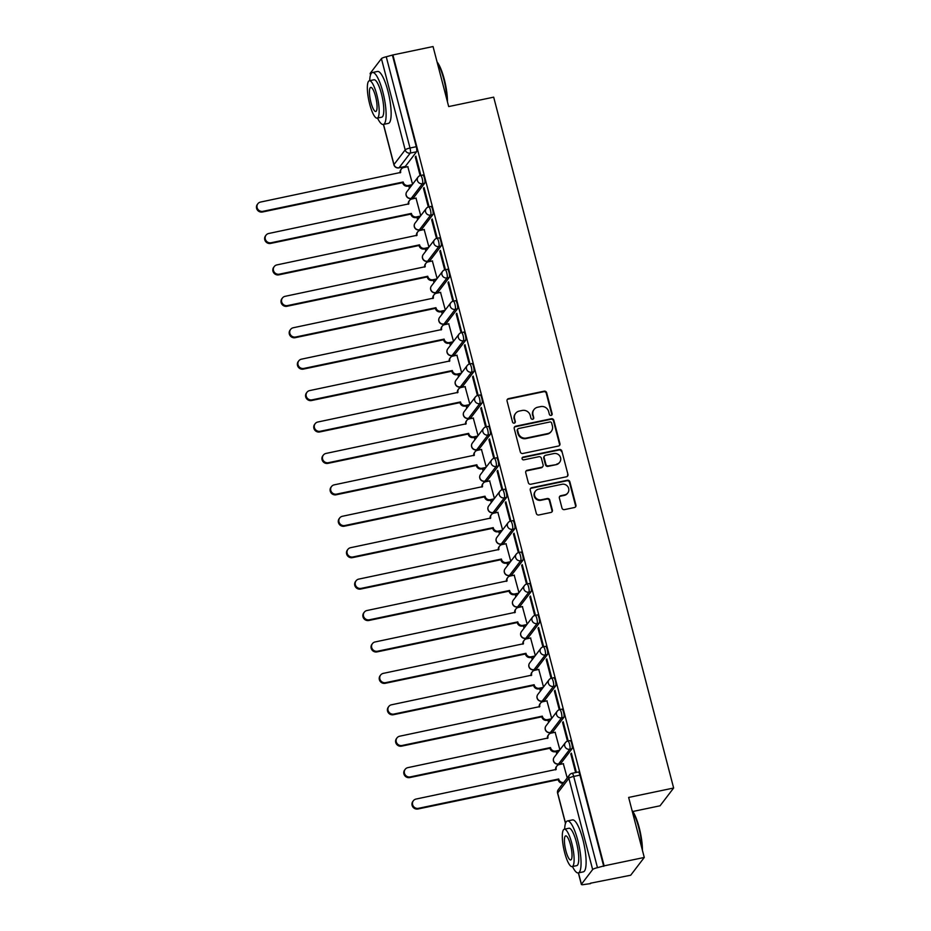 <?xml version="1.0" encoding="UTF-8"?>
<svg xmlns="http://www.w3.org/2000/svg" width="931" height="931" viewBox="0 0 931 931"><rect width="100%" height="100%" fill="white"/><g stroke="black" fill="none" stroke-linecap="round" stroke-linejoin="round"><path stroke-width="1.4" d="M551.117 415.412A1.455 1.385 37.4 0 0 552.141 413.748L546.66 392.742A2.083 1.978 37.4 0 0 544.17 391.171L508.524 398.631A2.083 1.978 37.4 0 0 507.058 401.017L512.527 422.022A1.455 1.385 37.4 0 0 515.076 422.627A1.455 1.385 37.4 0 0 515.297 421.452L514.587 418.729A6.668 6.342 37.4 0 1 519.277 411.083L522.256 410.455A6.668 6.342 37.4 0 1 530.239 415.459L530.949 418.17A1.455 1.385 37.4 0 0 533.486 418.775A1.455 1.385 37.4 0 0 533.719 417.6L533.009 414.877A6.668 6.342 37.4 0 1 537.699 407.219L540.667 406.603A6.668 6.342 37.4 0 1 548.662 411.607L549.36 414.318A1.455 1.385 37.4 0 0 551.117 415.412M551.676 415.156A1.455 1.385 37.4 0 0 551.746 414.26L546.264 393.254A2.083 1.978 37.4 0 0 543.774 391.695L508.128 399.143A2.083 1.978 37.4 0 0 507.209 399.62M514.843 422.86A1.455 1.385 37.4 0 0 514.901 421.964L514.587 418.729M533.265 419.008A1.455 1.385 37.4 0 0 533.323 418.112L533.009 414.877M561.975 508.047A2.083 1.978 37.4 0 0 564.477 509.618L574.474 507.523A2.083 1.978 37.4 0 0 575.94 505.137L569.865 481.804A2.083 1.978 37.4 0 0 567.375 480.245L531.717 487.693A2.083 1.978 37.4 0 0 530.251 490.09L536.326 513.412A2.083 1.978 37.4 0 0 538.828 514.983L550.908 512.457A2.083 1.978 37.4 0 0 552.374 510.06L549.767 500.075A2.083 1.978 37.4 0 0 547.277 498.516L541.283 499.772A5.574 5.307 37.4 0 1 535.476 491.091A5.574 5.307 37.4 0 1 538.525 489.194L561.998 484.283A5.574 5.307 37.4 0 1 567.805 492.953A5.574 5.307 37.4 0 1 564.756 494.861L560.846 495.676A2.083 1.978 37.4 0 0 559.38 498.073L561.975 508.047M392.894 54.952L433.055 46.55L448.684 106.576L493.686 97.161L673.637 788.022L628.646 797.436L644.275 857.451L604.126 865.853L392.894 54.952L386.249 56.779L410.012 148.017A4.248 1.012 78.2 0 1 410.268 153.08L399.062 167.743A4.248 1.012 78.2 0 1 398.887 167.871L405.136 166.568A4.248 1.012 -101.8 0 0 405.322 166.44L399.062 167.743A4.248 4.038 37.4 0 1 393.976 164.566L405.183 149.891L381.419 58.653A4.248 0.826 -14.6 0 1 386.249 56.779M558.46 446.042A2.083 1.978 37.4 0 0 559.927 443.645L553.852 420.312A2.083 1.978 37.4 0 0 551.35 418.752L515.704 426.212A2.083 1.978 37.4 0 0 514.238 428.597L520.313 451.931A2.083 1.978 37.4 0 0 522.815 453.49L558.46 446.042M561.859 451.058L567.933 474.391A2.083 1.978 37.4 0 1 566.467 476.777L530.821 484.236A2.083 1.978 37.4 0 1 528.319 482.677L525.724 472.692A2.083 1.978 37.4 0 1 527.19 470.295L541.644 467.269A2.083 1.978 37.4 0 0 543.11 464.883L541.388 458.261A2.083 1.978 37.4 0 0 538.886 456.702L523.839 459.844A1.455 1.385 37.4 0 1 522.314 457.575A1.455 1.385 37.4 0 1 523.117 457.074L559.356 449.498A2.083 1.978 37.4 0 1 561.859 451.058L567.933 474.391M644.275 857.451L630.694 875.233L590.429 883.216M403.833 166.835L403.996 167.487M408.814 185.956L409.431 188.353M412.014 198.256L412.189 198.908M416.995 217.377L417.623 219.774M420.195 229.678L420.37 230.329M425.176 248.798L425.804 251.195M428.388 261.099L428.551 261.751M433.357 280.219L433.986 282.617M436.569 292.52L436.732 293.172M441.55 311.641L442.167 314.038M444.75 323.941L444.925 324.593M449.731 343.062L450.36 345.459M452.932 355.363L453.106 356.014M457.912 374.483L458.541 376.88M461.124 386.784L461.287 387.436M466.105 405.904L466.722 408.302M469.305 418.205L469.48 418.857M474.286 437.326L474.915 439.723M477.487 449.626L477.661 450.278M482.467 468.747L483.096 471.144M485.679 481.048L485.842 481.699M490.649 500.168L491.277 502.565M493.861 512.469L494.035 513.121M498.841 531.589L499.458 533.987M502.042 543.89L502.216 544.542M507.023 563.011L507.651 565.408M510.223 575.311L510.397 575.963M515.204 594.432L515.832 596.829M518.416 606.733L518.579 607.384M523.397 625.853L524.013 628.25M526.597 638.154L526.771 638.806M531.578 657.274L532.206 659.672M534.778 669.575L534.953 670.227M539.759 688.696L540.387 691.093M542.971 700.996L543.134 701.648M547.952 720.117L548.568 722.514M551.152 732.418L551.327 733.069M556.133 751.538L556.761 753.935M559.333 763.839L559.508 764.491M632.812 811.495L660.056 805.792L673.637 788.022M604.126 865.853L597.469 867.68A4.248 0.826 165.4 0 0 592.64 869.554L581.433 884.229A4.248 0.826 165.4 0 0 581.363 884.45A4.248 0.826 165.4 0 0 584.68 884.415L590.533 883.624M392.498 55.464L416.273 146.702A4.248 1.012 78.2 0 1 416.529 151.776L405.322 166.44M370.515 74.992L370.142 73.549A4.248 0.826 -14.6 0 1 370.212 73.316L381.419 58.653M415.273 156.932L419.986 175.063L420.579 174.283L415.866 156.152L415.273 156.932L416.029 156.769M423.454 188.353L428.179 206.484L428.772 205.704L424.047 187.573L423.454 188.353L424.21 188.19M420.742 215.678L415.994 198.117M431.635 219.774L436.36 237.905L436.953 237.126L432.228 218.994L431.635 219.774L432.391 219.611M428.935 247.099L424.175 229.538M439.816 251.195L444.541 269.315L445.134 268.547L440.421 250.416L439.816 251.195L440.572 251.033M437.116 278.52L432.356 260.959M448.009 282.617L452.734 300.736L453.327 299.968L448.602 281.837L448.009 282.617L448.765 282.454M445.297 309.942L440.538 292.381M456.19 314.038L460.915 332.158L461.508 331.389L456.784 313.258L456.19 314.038L456.946 313.875M453.49 341.363L448.73 323.802M464.371 345.459L469.096 363.579L469.69 362.811L464.965 344.679L464.371 345.459L465.128 345.296M461.671 372.784L456.912 355.223M472.564 376.88L477.277 395L477.871 394.232L473.157 376.101L472.564 376.88L473.32 376.718M469.852 404.205L465.093 386.644M480.745 408.302L485.47 426.421L486.063 425.653L481.339 407.522L480.745 408.302L481.502 408.139M478.034 435.627L473.285 418.066M488.926 439.723L493.651 457.843L494.245 457.074L489.52 438.943L488.926 439.723L489.683 439.56M486.226 467.048L481.467 449.487M497.119 471.144L501.832 489.264L502.426 488.496L497.713 470.364L497.119 471.144L497.864 470.981M494.408 498.469L489.648 480.908M505.3 502.565L510.025 520.685L510.619 519.917L505.894 501.786L505.3 502.565L506.057 502.403M502.589 529.89L497.841 512.329M513.481 533.987L518.206 552.106L518.8 551.327L514.075 533.207L513.481 533.987L514.238 533.824M510.782 561.312L506.022 543.751M521.663 565.408L526.387 583.528L526.981 582.748L522.256 564.628L521.663 565.408L522.419 565.245M518.963 592.733L514.203 575.172M529.855 596.829L534.569 614.949L535.162 614.169L530.449 596.049L529.855 596.829L530.612 596.666M527.144 624.154L522.384 606.593M538.037 628.25L542.761 646.37L543.355 645.59L538.63 627.471L538.037 628.25L538.793 628.088M535.325 655.575L530.577 638.014M546.218 659.672L550.943 677.791L551.536 677.012L546.811 658.892L546.218 659.672L546.974 659.509M543.518 686.997L538.758 669.436M554.41 691.081L559.124 709.213L559.717 708.433L555.004 690.313L554.41 691.081L555.155 690.93M551.699 718.418L546.939 700.857M562.592 722.503L567.316 740.634L567.91 739.854L563.185 721.734L562.592 722.503L563.348 722.351M559.88 749.839L555.132 732.278M570.773 753.924L575.498 772.055L576.091 771.275L571.366 753.156L570.773 753.924L571.529 753.773M567.212 777.944L563.313 763.699M567.712 741.181A4.248 1.012 78.2 0 1 567.898 741.053L570.109 740.587A4.248 1.012 -101.8 0 1 571.878 744.113A4.248 1.012 -101.8 0 1 572.03 748.768L560.823 763.443L558.6 763.897A4.248 1.012 78.2 0 1 558.425 764.025L560.648 763.56A4.248 1.012 -101.8 0 0 560.823 763.443M559.531 709.759A4.248 1.012 78.2 0 1 559.706 709.631L561.928 709.166A4.248 1.012 -101.8 0 1 563.697 712.692A4.248 1.012 -101.8 0 1 563.849 717.347L552.642 732.022L550.419 732.476A4.248 1.012 78.2 0 1 550.244 732.604L552.455 732.138A4.248 1.012 -101.8 0 0 552.642 732.022M551.35 678.338A4.248 1.012 78.2 0 1 551.524 678.21L553.747 677.745A4.248 1.012 -101.8 0 1 555.504 681.271A4.248 1.012 -101.8 0 1 555.667 685.926L544.46 700.601L542.238 701.055A4.248 1.012 78.2 0 1 542.051 701.183L544.274 700.717A4.248 1.012 -101.8 0 0 544.46 700.601M543.157 646.917A4.248 1.012 78.2 0 1 543.343 646.789L545.566 646.323A4.248 1.012 -101.8 0 1 547.323 649.85A4.248 1.012 -101.8 0 1 547.475 654.505L536.268 669.18L534.057 669.633A4.248 1.012 78.2 0 1 533.87 669.761L536.093 669.296A4.248 1.012 -101.8 0 0 536.268 669.18M534.976 615.496A4.248 1.012 78.2 0 1 535.162 615.368L537.373 614.902A4.248 1.012 -101.8 0 1 539.142 618.428A4.248 1.012 -101.8 0 1 539.293 623.083L528.086 637.758L525.864 638.212A4.248 1.012 78.2 0 1 525.689 638.34L527.912 637.875A4.248 1.012 -101.8 0 0 528.086 637.758M526.795 584.074A4.248 1.012 78.2 0 1 526.969 583.946L529.192 583.481A4.248 1.012 -101.8 0 1 530.949 587.019A4.248 1.012 -101.8 0 1 531.112 591.662L519.905 606.337L517.683 606.803A4.248 1.012 78.2 0 1 517.508 606.919L519.719 606.453A4.248 1.012 -101.8 0 0 519.905 606.337M518.602 552.653A4.248 1.012 78.2 0 1 518.788 552.525L521.011 552.06A4.248 1.012 -101.8 0 1 522.768 555.598A4.248 1.012 -101.8 0 1 522.931 560.241L511.713 574.916L509.501 575.381A4.248 1.012 78.2 0 1 509.315 575.498L511.538 575.032A4.248 1.012 -101.8 0 0 511.713 574.916M510.421 521.232A4.248 1.012 78.2 0 1 510.607 521.104L512.818 520.638A4.248 1.012 -101.8 0 1 514.587 524.176A4.248 1.012 -101.8 0 1 514.738 528.82L503.531 543.495L501.309 543.96A4.248 1.012 78.2 0 1 501.134 544.076L503.357 543.623A4.248 1.012 -101.8 0 0 503.531 543.495M502.24 489.811A4.248 1.012 78.2 0 1 502.414 489.683L504.637 489.217A4.248 1.012 -101.8 0 1 506.406 492.755A4.248 1.012 -101.8 0 1 506.557 497.398L495.35 512.073L493.127 512.539A4.248 1.012 78.2 0 1 492.953 512.655L495.164 512.201A4.248 1.012 -101.8 0 0 495.35 512.073M494.058 458.389A4.248 1.012 78.2 0 1 494.233 458.261L496.456 457.796A4.248 1.012 -101.8 0 1 498.213 461.334A4.248 1.012 -101.8 0 1 498.376 465.977L487.169 480.652L484.946 481.118A4.248 1.012 78.2 0 1 484.76 481.234L486.983 480.78A4.248 1.012 -101.8 0 0 487.169 480.652M485.866 426.968A4.248 1.012 78.2 0 1 486.052 426.84L488.275 426.375A4.248 1.012 -101.8 0 1 490.032 429.913A4.248 1.012 -101.8 0 1 490.183 434.556L478.976 449.231L476.765 449.696A4.248 1.012 78.2 0 1 476.579 449.813L478.802 449.359A4.248 1.012 -101.8 0 0 478.976 449.231M477.684 395.547A4.248 1.012 78.2 0 1 477.871 395.419L480.082 394.953A4.248 1.012 -101.8 0 1 481.851 398.491A4.248 1.012 -101.8 0 1 482.002 403.135L470.795 417.81L468.572 418.275A4.248 1.012 78.2 0 1 468.398 418.391L470.609 417.938A4.248 1.012 -101.8 0 0 470.795 417.81M469.503 364.126A4.248 1.012 78.2 0 1 469.678 363.998L471.901 363.532A4.248 1.012 -101.8 0 1 473.658 367.07A4.248 1.012 -101.8 0 1 473.821 371.725L462.614 386.388L460.391 386.854A4.248 1.012 78.2 0 1 460.205 386.982L462.428 386.516A4.248 1.012 -101.8 0 0 462.614 386.388M461.31 332.704A4.248 1.012 78.2 0 1 461.497 332.576L463.719 332.111A4.248 1.012 -101.8 0 1 465.477 335.649A4.248 1.012 -101.8 0 1 465.64 340.304L454.421 354.967L452.21 355.433A4.248 1.012 78.2 0 1 452.024 355.561L454.247 355.095A4.248 1.012 -101.8 0 0 454.421 354.967M453.129 301.283A4.248 1.012 78.2 0 1 453.316 301.155L455.527 300.69A4.248 1.012 -101.8 0 1 457.296 304.228A4.248 1.012 -101.8 0 1 457.447 308.883L446.24 323.546L444.017 324.011A4.248 1.012 78.2 0 1 443.843 324.139L446.065 323.674A4.248 1.012 -101.8 0 0 446.24 323.546M444.948 269.862A4.248 1.012 78.2 0 1 445.123 269.734L447.346 269.268A4.248 1.012 -101.8 0 1 449.114 272.806A4.248 1.012 -101.8 0 1 449.266 277.461L438.059 292.125L435.836 292.59A4.248 1.012 78.2 0 1 435.661 292.718L437.873 292.253A4.248 1.012 -101.8 0 0 438.059 292.125M436.767 238.441A4.248 1.012 78.2 0 1 436.942 238.313L439.164 237.847A4.248 1.012 -101.8 0 1 440.922 241.385A4.248 1.012 -101.8 0 1 441.085 246.04L429.878 260.703L427.655 261.169A4.248 1.012 78.2 0 1 427.469 261.297L429.691 260.831A4.248 1.012 -101.8 0 0 429.878 260.703M428.574 207.019A4.248 1.012 78.2 0 1 428.76 206.891L430.983 206.426A4.248 1.012 -101.8 0 1 432.74 209.964A4.248 1.012 -101.8 0 1 432.892 214.619L421.685 229.282L419.474 229.748A4.248 1.012 78.2 0 1 419.287 229.876L421.51 229.41A4.248 1.012 -101.8 0 0 421.685 229.282M420.393 175.598A4.248 1.012 78.2 0 1 420.579 175.47L422.79 175.016A4.248 1.012 -101.8 0 1 424.559 178.543A4.248 1.012 -101.8 0 1 424.711 183.198L413.504 197.861L411.281 198.326A4.248 1.012 78.2 0 1 411.106 198.454L413.317 197.989A4.248 1.012 -101.8 0 0 413.504 197.861M412.561 184.257L407.801 166.696M603.73 866.365L579.955 775.127A4.248 1.012 -101.8 0 0 578.302 772.008L572.041 773.312A4.248 1.012 78.2 0 1 573.705 776.431L597.469 867.68M534.057 409.5L533.661 410.024A6.668 6.342 37.4 0 0 532.613 415.401M515.634 413.352L515.239 413.876A6.668 6.342 37.4 0 0 514.191 419.253M559.38 445.565A2.083 1.978 37.4 0 0 559.531 444.168L553.456 420.835A2.083 1.978 37.4 0 0 550.954 419.276L515.309 426.724A2.083 1.978 37.4 0 0 514.389 427.201M551.641 423.07A1.455 1.385 37.4 0 0 549.895 421.976L518.602 428.528A1.455 1.385 37.4 0 0 517.578 430.192L518.323 433.066A6.668 6.342 37.4 0 0 526.306 438.059L547.696 433.59A6.668 6.342 37.4 0 0 552.386 425.944L551.641 423.07M517.811 429.016L517.403 429.54A1.455 1.385 37.4 0 0 517.182 430.716L517.578 430.192M551.35 431.309L550.954 431.833A6.668 6.342 37.4 0 1 547.3 434.114L525.91 438.582A6.668 6.342 37.4 0 1 517.927 433.578L517.182 430.716M567.386 476.311A2.083 1.978 37.4 0 0 567.538 474.903M542.785 466.559L542.389 467.083A2.083 1.978 37.4 0 1 541.248 467.793L526.795 470.818A2.083 1.978 37.4 0 0 525.875 471.284M561.463 451.582A2.083 1.978 37.4 0 0 558.961 450.01L522.722 457.598A1.455 1.385 37.4 0 0 522.151 457.854M556.645 464.138A5.574 5.307 37.4 0 0 559.799 456.027A5.574 5.307 37.4 0 0 553.898 453.56L545.624 455.294A2.083 1.978 37.4 0 0 544.158 457.68L545.88 464.301A2.083 1.978 37.4 0 0 548.382 465.861L556.249 464.65A5.574 5.307 37.4 0 0 559.298 462.754L559.694 462.23M544.484 456.004L544.088 456.516A2.083 1.978 37.4 0 0 543.762 458.203L544.158 457.68M556.249 464.65L547.987 466.384A2.083 1.978 37.4 0 1 545.485 464.825L543.762 458.203M567.805 492.953L567.41 493.477A5.574 5.307 37.4 0 1 564.361 495.373L560.45 496.2A2.083 1.978 37.4 0 0 559.531 496.665M535.476 491.091L535.081 491.615A5.574 5.307 37.4 0 0 540.888 500.284L541.283 499.772M551.827 511.98A2.083 1.978 37.4 0 0 551.978 510.584L549.371 500.599A2.083 1.978 37.4 0 0 546.881 499.028L540.888 500.284M575.393 507.058A2.083 1.978 37.4 0 0 575.544 505.649L569.469 482.316A2.083 1.978 37.4 0 0 566.979 480.757L531.322 488.216A2.083 1.978 37.4 0 0 530.402 488.682M411.735 185.339L407.848 186.153A4.248 4.038 -142.6 0 1 402.762 182.976L403.274 182.301A4.248 4.038 37.4 0 0 408.36 185.478L412.247 184.664M407.976 166.661L403.693 167.557A4.248 4.038 37.4 0 0 400.702 172.433L260.552 202.062A4.876 4.643 37.4 0 0 257.794 209.172A4.876 4.643 37.4 0 0 262.961 211.325L403.193 181.999M402.681 182.674L262.449 212A4.876 4.643 -142.6 0 1 257.363 204.401L257.875 203.726M400.132 172.863A4.248 4.038 -142.6 0 1 400.854 169.686L401.366 169.011M419.916 216.76L416.029 217.575A4.248 4.038 -142.6 0 1 410.943 214.398L411.455 213.723A4.248 4.038 37.4 0 0 416.541 216.9L420.428 216.085M416.157 198.082L411.874 198.978A4.248 4.038 37.4 0 0 408.884 203.854L268.733 233.483A4.876 4.643 37.4 0 0 265.975 240.594A4.876 4.643 37.4 0 0 271.142 242.747L411.386 213.42M410.862 214.095L270.63 243.422A4.876 4.643 -142.6 0 1 265.544 235.822L266.057 235.147M408.325 204.285A4.248 4.038 -142.6 0 1 409.035 201.108L409.547 200.433M428.109 248.181L424.21 248.996A4.248 4.038 -142.6 0 1 419.125 245.819L419.648 245.144A4.248 4.038 37.4 0 0 424.734 248.321L428.621 247.506M424.35 229.503L420.056 230.399A4.248 4.038 37.4 0 0 417.076 235.275L276.914 264.904A4.876 4.643 37.4 0 0 274.156 272.015A4.876 4.643 37.4 0 0 279.335 274.168L419.567 244.841M419.055 245.516L278.811 274.843A4.876 4.643 -142.6 0 1 273.726 267.244L274.249 266.569M416.506 235.706A4.248 4.038 -142.6 0 1 417.216 232.529L417.74 231.854M437.07 61.97A25.893 6.145 78.2 0 1 444.273 79.275A25.893 6.145 78.2 0 1 447.45 101.84M447.02 100.176A26.522 6.296 -101.8 0 0 443.784 79.251A26.522 6.296 -101.8 0 0 437.244 62.645M377.52 118.062A26.522 6.296 -101.8 0 0 383.328 124.44A26.522 6.296 -101.8 0 0 382.85 91.994A26.522 6.296 -101.8 0 0 372.47 72.513A26.522 6.296 -101.8 0 0 369.7 80.671M383.328 124.44L388.367 123.381A26.522 6.296 -101.8 0 0 387.89 90.935A26.522 6.296 -101.8 0 0 377.509 71.454L372.47 72.513M369.339 80.753L373.983 79.775A19.097 4.539 78.2 0 1 381.454 93.81A19.097 4.539 78.2 0 1 381.803 117.166L377.16 118.144A19.097 4.539 -101.8 0 0 376.822 94.776A19.097 4.539 -101.8 0 0 369.339 80.753A19.097 4.539 -101.8 0 0 369.688 104.109A19.097 4.539 -101.8 0 0 377.16 118.144M375.554 96.44A12.312 2.921 -101.8 0 0 370.736 87.398A12.312 2.921 -101.8 0 0 370.957 102.445A12.312 2.921 -101.8 0 0 375.775 111.487A12.312 2.921 -101.8 0 0 375.554 96.44M632.033 810.436A25.893 6.145 78.2 0 1 639.225 827.74A25.893 6.145 78.2 0 1 642.413 850.306M641.983 848.63A26.522 6.296 -101.8 0 0 638.747 827.717A26.522 6.296 -101.8 0 0 632.207 811.11M572.484 866.528A26.522 6.296 -101.8 0 0 578.291 872.906A26.522 6.296 -101.8 0 0 577.802 840.46A26.522 6.296 -101.8 0 0 567.421 820.967A26.522 6.296 -101.8 0 0 564.663 829.137M578.291 872.906L583.33 871.847A26.522 6.296 -101.8 0 0 582.853 839.401A26.522 6.296 -101.8 0 0 572.472 819.92L567.421 820.967M564.302 829.218L568.946 828.241A19.097 4.539 78.2 0 1 576.417 842.276A19.097 4.539 78.2 0 1 576.766 865.632L572.123 866.598A19.097 4.539 -101.8 0 0 571.774 843.242A19.097 4.539 -101.8 0 0 564.302 829.218A19.097 4.539 -101.8 0 0 564.652 852.575A19.097 4.539 -101.8 0 0 572.123 866.598M570.517 844.906A12.312 2.921 -101.8 0 0 565.699 835.863A12.312 2.921 -101.8 0 0 565.92 850.911A12.312 2.921 -101.8 0 0 570.738 859.953A12.312 2.921 -101.8 0 0 570.517 844.906M436.29 279.603L432.403 280.417A4.248 4.038 -142.6 0 1 427.317 277.24L427.829 276.565A4.248 4.038 37.4 0 0 432.915 279.742L436.802 278.928M432.531 260.924L428.248 261.82A4.248 4.038 37.4 0 0 425.258 266.697L285.107 296.326A4.876 4.643 37.4 0 0 282.349 303.425A4.876 4.643 37.4 0 0 287.516 305.589L427.748 276.263M427.236 276.938L287.004 306.264A4.876 4.643 -142.6 0 1 281.918 298.665L282.43 297.99M424.687 267.127A4.248 4.038 -142.6 0 1 425.409 263.95L425.921 263.275M444.471 311.024L440.584 311.838A4.248 4.038 -142.6 0 1 435.499 308.661L436.011 307.986A4.248 4.038 37.4 0 0 441.096 311.163L444.983 310.349M440.712 292.346L436.43 293.242A4.248 4.038 37.4 0 0 433.439 298.118L293.288 327.747A4.876 4.643 37.4 0 0 290.53 334.846A4.876 4.643 37.4 0 0 295.697 337.01L435.929 307.684M435.417 308.359L295.185 337.685A4.876 4.643 -142.6 0 1 290.1 330.086L290.612 329.411M432.868 298.548A4.248 4.038 -142.6 0 1 433.59 295.36L434.102 294.696M452.652 342.445L448.765 343.26A4.248 4.038 -142.6 0 1 443.68 340.083L444.203 339.408A4.248 4.038 37.4 0 0 449.277 342.585L453.176 341.77M448.905 323.767L444.611 324.663A4.248 4.038 37.4 0 0 441.631 329.539L301.469 359.168A4.876 4.643 37.4 0 0 298.711 366.267A4.876 4.643 37.4 0 0 303.878 368.432L444.122 339.105M443.61 339.78L303.366 369.107A4.876 4.643 -142.6 0 1 298.281 361.507L298.804 360.832M441.061 329.97A4.248 4.038 -142.6 0 1 441.771 326.781L442.295 326.118M460.845 373.866L456.958 374.681A4.248 4.038 -142.6 0 1 451.872 371.492L452.385 370.829A4.248 4.038 37.4 0 0 457.47 374.006L461.357 373.191M457.086 355.188L452.803 356.084A4.248 4.038 37.4 0 0 449.813 360.96L309.651 390.589A4.876 4.643 37.4 0 0 306.904 397.688A4.876 4.643 37.4 0 0 312.071 399.853L452.303 370.526M451.791 371.201L311.559 400.528A4.876 4.643 -142.6 0 1 306.474 392.929L306.986 392.254M449.242 361.391A4.248 4.038 -142.6 0 1 449.964 358.202L450.476 357.539M469.026 405.288L465.139 406.102A4.248 4.038 -142.6 0 1 460.054 402.914L460.566 402.25A4.248 4.038 37.4 0 0 465.651 405.427L469.538 404.613M465.267 386.609L460.985 387.505A4.248 4.038 37.4 0 0 457.994 392.382L317.843 422.011A4.876 4.643 37.4 0 0 315.085 429.11A4.876 4.643 37.4 0 0 320.252 431.274L460.484 401.948M459.972 402.623L319.74 431.949A4.876 4.643 -142.6 0 1 314.655 424.35L315.167 423.675M457.424 392.812A4.248 4.038 -142.6 0 1 458.145 389.624L458.657 388.96M477.207 436.709L473.32 437.523A4.248 4.038 -142.6 0 1 468.235 434.335L468.747 433.671A4.248 4.038 37.4 0 0 473.832 436.848L477.731 436.034M473.46 418.031L469.166 418.927A4.248 4.038 37.4 0 0 466.175 423.791L326.025 453.432A4.876 4.643 37.4 0 0 323.266 460.531A4.876 4.643 37.4 0 0 328.434 462.695L468.677 433.369M468.153 434.032L327.921 463.37A4.876 4.643 -142.6 0 1 322.836 455.771L323.348 455.096M465.616 424.233A4.248 4.038 -142.6 0 1 466.326 421.045L466.838 420.381M485.4 468.13L481.502 468.945A4.248 4.038 -142.6 0 1 476.416 465.756L476.94 465.093A4.248 4.038 37.4 0 0 482.025 468.27L485.912 467.455M481.641 449.452L477.347 450.348A4.248 4.038 37.4 0 0 474.368 455.212L334.206 484.853A4.876 4.643 37.4 0 0 331.448 491.952A4.876 4.643 37.4 0 0 336.626 494.117L476.858 464.79M476.346 465.453L336.103 494.792A4.876 4.643 -142.6 0 1 331.017 487.192L331.541 486.517M473.798 455.655A4.248 4.038 -142.6 0 1 474.519 452.466L475.031 451.791M493.581 499.551L489.694 500.366A4.248 4.038 -142.6 0 1 484.609 497.177L485.121 496.514A4.248 4.038 37.4 0 0 490.206 499.691L494.093 498.876M489.822 480.873L485.54 481.769A4.248 4.038 37.4 0 0 482.549 486.634L342.399 516.274A4.876 4.643 37.4 0 0 339.64 523.373A4.876 4.643 37.4 0 0 344.807 525.538L485.039 496.211M484.527 496.875L344.295 526.213A4.876 4.643 -142.6 0 1 339.21 518.614L339.722 517.939M481.979 487.076A4.248 4.038 -142.6 0 1 482.7 483.887L483.212 483.212M501.762 530.973L497.876 531.787A4.248 4.038 -142.6 0 1 492.79 528.599L493.302 527.924A4.248 4.038 37.4 0 0 498.388 531.112L502.275 530.298M498.004 512.294L493.721 513.19A4.248 4.038 37.4 0 0 490.73 518.055L350.58 547.696A4.876 4.643 37.4 0 0 347.822 554.795A4.876 4.643 37.4 0 0 352.989 556.959L493.232 527.633M492.708 528.296L352.477 557.634A4.876 4.643 -142.6 0 1 347.391 550.035L347.903 549.36M490.16 518.497A4.248 4.038 -142.6 0 1 490.881 515.309L491.393 514.634M509.944 562.394L506.057 563.208A4.248 4.038 -142.6 0 1 500.971 560.02L501.495 559.345A4.248 4.038 37.4 0 0 506.569 562.533L510.467 561.719M506.196 543.716L501.902 544.612A4.248 4.038 37.4 0 0 498.923 549.476L358.761 579.117A4.876 4.643 37.4 0 0 356.003 586.216A4.876 4.643 37.4 0 0 361.181 588.38L501.413 559.042M500.901 559.717L360.658 589.055A4.876 4.643 -142.6 0 1 355.572 581.456L356.096 580.781M498.353 549.918A4.248 4.038 -142.6 0 1 499.063 546.73L499.586 546.055M518.136 593.815L514.249 594.63A4.248 4.038 -142.6 0 1 509.164 591.441L509.676 590.766A4.248 4.038 37.4 0 0 514.762 593.955L518.648 593.14M514.378 575.137L510.095 576.033A4.248 4.038 37.4 0 0 507.104 580.897L366.942 610.527A4.876 4.643 37.4 0 0 364.196 617.637A4.876 4.643 37.4 0 0 369.363 619.802L509.594 590.463M509.082 591.138L368.851 620.477A4.876 4.643 -142.6 0 1 363.765 612.877L364.277 612.202M506.534 581.34A4.248 4.038 -142.6 0 1 507.255 578.151L507.767 577.476M526.318 625.236L522.431 626.051A4.248 4.038 -142.6 0 1 517.345 622.862L517.857 622.187A4.248 4.038 37.4 0 0 522.943 625.376L526.83 624.561M522.559 606.558L518.276 607.454A4.248 4.038 37.4 0 0 515.285 612.319L375.135 641.948A4.876 4.643 37.4 0 0 372.377 649.058A4.876 4.643 37.4 0 0 377.544 651.223L517.776 621.885M517.264 622.56L377.032 651.898A4.876 4.643 -142.6 0 1 371.946 644.299L372.458 643.624M514.715 612.761A4.248 4.038 -142.6 0 1 515.437 609.572L515.949 608.897M534.499 656.658L530.612 657.472A4.248 4.038 -142.6 0 1 525.526 654.284L526.038 653.609A4.248 4.038 37.4 0 0 531.124 656.797L535.022 655.983M530.751 637.979L526.457 638.875A4.248 4.038 37.4 0 0 523.478 643.74L383.316 673.369A4.876 4.643 37.4 0 0 380.558 680.48A4.876 4.643 37.4 0 0 385.725 682.644L525.968 653.306M525.445 653.981L385.213 683.307A4.876 4.643 -142.6 0 1 380.127 675.72L380.639 675.045M522.908 644.182A4.248 4.038 -142.6 0 1 523.618 640.993L524.141 640.319M542.692 688.079L538.793 688.893A4.248 4.038 -142.6 0 1 533.707 685.705L534.231 685.03A4.248 4.038 37.4 0 0 539.317 688.218L543.204 687.404M538.933 669.401L534.638 670.297A4.248 4.038 37.4 0 0 531.659 675.161L391.497 704.79A4.876 4.643 37.4 0 0 388.739 711.901A4.876 4.643 37.4 0 0 393.918 714.065L534.15 684.727M533.638 685.402L393.394 714.729A4.876 4.643 -142.6 0 1 388.308 707.141L388.832 706.466M531.089 675.603A4.248 4.038 -142.6 0 1 531.81 672.415L532.323 671.74M550.873 719.5L546.986 720.315A4.248 4.038 -142.6 0 1 541.9 717.126L542.412 716.451A4.248 4.038 37.4 0 0 547.498 719.64L551.385 718.825M547.114 700.822L542.831 701.718A4.248 4.038 37.4 0 0 539.84 706.582L399.69 736.212A4.876 4.643 37.4 0 0 396.932 743.322A4.876 4.643 37.4 0 0 402.099 745.487L542.331 716.148M541.819 716.823L401.587 746.15A4.876 4.643 -142.6 0 1 396.501 738.562L397.013 737.887M539.27 707.025A4.248 4.038 -142.6 0 1 539.992 703.836L540.504 703.161M559.054 750.921L555.167 751.736A4.248 4.038 -142.6 0 1 550.081 748.547L550.593 747.872A4.248 4.038 37.4 0 0 555.679 751.061L559.566 750.246M555.295 732.243L551.012 733.139A4.248 4.038 37.4 0 0 548.022 738.004L407.871 767.633A4.876 4.643 37.4 0 0 405.113 774.743A4.876 4.643 37.4 0 0 410.28 776.908L550.524 747.57M550 748.245L409.768 777.571A4.876 4.643 -142.6 0 1 404.682 769.984L405.194 769.309M547.451 738.446A4.248 4.038 -142.6 0 1 548.173 735.257L548.685 734.582M563.208 783.18A4.248 4.038 -142.6 0 1 558.263 779.969L558.786 779.294A4.248 4.038 37.4 0 0 563.721 782.505M563.488 763.664L559.194 764.56A4.248 4.038 37.4 0 0 556.214 769.425L416.052 799.054A4.876 4.643 37.4 0 0 413.294 806.165A4.876 4.643 37.4 0 0 418.473 808.317L558.705 778.991M558.193 779.666L417.949 808.992A4.876 4.643 -142.6 0 1 412.864 801.405L413.387 800.73M555.644 769.867A4.248 4.038 -142.6 0 1 556.354 766.678L556.878 766.004M592.64 869.554L568.876 778.316L557.669 792.979L565.548 823.237M578.477 872.859L581.433 884.229M416.529 151.776L410.268 153.08A4.248 4.038 37.4 0 1 405.183 149.891A4.248 0.826 -14.6 0 1 410.012 148.017L416.273 146.702M370.212 73.316L370.585 74.771M383.514 124.393L393.976 164.566A4.248 0.826 165.4 0 0 393.906 164.787A4.248 4.248 0 0 0 398.887 167.871M572.03 748.768L569.819 749.234L558.6 763.897A4.248 4.038 -142.6 0 1 553.526 760.72A4.248 4.038 37.4 0 1 554.189 757.299A4.248 4.248 0 0 0 558.425 764.025M563.849 717.347L561.626 717.813L550.419 732.476A4.248 4.038 -142.6 0 1 545.333 729.299A4.248 4.038 37.4 0 1 545.997 725.877A4.248 4.248 0 0 0 550.244 732.604M555.667 685.926L553.445 686.391L542.238 701.055A4.248 4.038 -142.6 0 1 537.152 697.878A4.248 4.038 37.4 0 1 537.815 694.456A4.248 4.248 0 0 0 542.051 701.183M547.475 654.505L545.263 654.97L534.057 669.633A4.248 4.038 -142.6 0 1 528.971 666.456A4.248 4.038 37.4 0 1 529.634 663.035A4.248 4.248 0 0 0 533.87 669.761M539.293 623.083L537.071 623.549L525.864 638.212A4.248 4.038 -142.6 0 1 520.778 635.035A4.248 4.038 37.4 0 1 521.441 631.614A4.248 4.248 0 0 0 525.689 638.34M531.112 591.662L528.889 592.128L517.683 606.803A4.248 4.038 -142.6 0 1 512.597 603.614A4.248 4.038 37.4 0 1 513.26 600.192A4.248 4.248 0 0 0 517.508 606.919M522.931 560.241L520.708 560.706L509.501 575.381A4.248 4.038 -142.6 0 1 504.416 572.193A4.248 4.038 37.4 0 1 505.079 568.771A4.248 4.248 0 0 0 509.315 575.498M514.738 528.82L512.527 529.285L501.309 543.96A4.248 4.038 -142.6 0 1 496.223 540.771A4.248 4.038 37.4 0 1 496.886 537.35A4.248 4.248 0 0 0 501.134 544.076M506.557 497.398L504.334 497.864L493.127 512.539A4.248 4.038 -142.6 0 1 488.042 509.35A4.248 4.038 37.4 0 1 488.705 505.929A4.248 4.248 0 0 0 492.953 512.655M498.376 465.977L496.153 466.443L484.946 481.118A4.248 4.038 -142.6 0 1 479.861 477.929A4.248 4.038 37.4 0 1 480.524 474.507A4.248 4.248 0 0 0 484.76 481.234M490.183 434.556L487.972 435.021L476.765 449.696A4.248 4.038 -142.6 0 1 471.68 446.508A4.248 4.038 37.4 0 1 472.343 443.086A4.248 4.248 0 0 0 476.579 449.813M482.002 403.135L479.779 403.6L468.572 418.275A4.248 4.038 -142.6 0 1 463.487 415.086A4.248 4.038 37.4 0 1 464.15 411.665A4.248 4.248 0 0 0 468.398 418.391M473.821 371.725L471.598 372.179L460.391 386.854A4.248 4.038 -142.6 0 1 455.306 383.665A4.248 4.038 37.4 0 1 455.969 380.244A4.248 4.248 0 0 0 460.205 386.982M465.64 340.304L463.417 340.758L452.21 355.433A4.248 4.038 -142.6 0 1 447.124 352.244A4.248 4.038 37.4 0 1 447.788 348.822A4.248 4.248 0 0 0 452.024 355.561M457.447 308.883L455.224 309.336L444.017 324.011A4.248 4.038 -142.6 0 1 438.932 320.823A4.248 4.038 37.4 0 1 439.595 317.401A4.248 4.248 0 0 0 443.843 324.139M449.266 277.461L447.043 277.915L435.836 292.59A4.248 4.038 -142.6 0 1 430.75 289.401A4.248 4.038 37.4 0 1 431.414 285.98A4.248 4.248 0 0 0 435.661 292.718M441.085 246.04L438.862 246.494L427.655 261.169A4.248 4.038 -142.6 0 1 422.569 257.98A4.248 4.038 37.4 0 1 423.233 254.559A4.248 4.248 0 0 0 427.469 261.297M432.892 214.619L430.681 215.084L419.474 229.748A4.248 4.038 -142.6 0 1 414.388 226.559A4.248 4.038 37.4 0 1 415.051 223.137A4.248 4.248 0 0 0 419.287 229.876M424.711 183.198L422.488 183.663L411.281 198.326A4.248 4.038 -142.6 0 1 406.195 195.138A4.248 4.038 37.4 0 1 406.859 191.716A4.248 4.248 0 0 0 411.106 198.454M420.579 175.47A4.248 1.012 78.2 0 1 422.337 179.008A4.248 1.012 78.2 0 1 422.488 183.663A4.248 4.038 -142.6 0 1 418.066 177.053A4.248 4.248 0 0 1 420.579 175.47M428.76 206.891A4.248 1.012 78.2 0 1 430.518 210.429A4.248 1.012 78.2 0 1 430.681 215.084A4.248 4.038 -142.6 0 1 426.258 208.474A4.248 4.248 0 0 1 428.76 206.891M436.942 238.313A4.248 1.012 78.2 0 1 438.71 241.851A4.248 1.012 78.2 0 1 438.862 246.494A4.248 4.038 -142.6 0 1 434.44 239.895A4.248 4.248 0 0 1 436.942 238.313M445.123 269.734A4.248 1.012 78.2 0 1 446.892 273.272A4.248 1.012 78.2 0 1 447.043 277.915A4.248 4.038 -142.6 0 1 442.621 271.317A4.248 4.248 0 0 1 445.123 269.734M453.316 301.155A4.248 1.012 78.2 0 1 455.073 304.693A4.248 1.012 78.2 0 1 455.224 309.336A4.248 4.038 -142.6 0 1 450.813 302.738A4.248 4.248 0 0 1 453.316 301.155M461.497 332.576A4.248 1.012 78.2 0 1 463.254 336.114A4.248 1.012 78.2 0 1 463.417 340.758A4.248 4.038 -142.6 0 1 458.995 334.159A4.248 4.248 0 0 1 461.497 332.576M469.678 363.998A4.248 1.012 78.2 0 1 471.447 367.536A4.248 1.012 78.2 0 1 471.598 372.179A4.248 4.038 -142.6 0 1 467.176 365.58A4.248 4.248 0 0 1 469.678 363.998M477.871 395.419A4.248 1.012 78.2 0 1 479.628 398.957A4.248 1.012 78.2 0 1 479.779 403.6A4.248 4.038 -142.6 0 1 475.357 397.002A4.248 4.248 0 0 1 477.871 395.419M486.052 426.84A4.248 1.012 78.2 0 1 487.809 430.378A4.248 1.012 78.2 0 1 487.972 435.021A4.248 4.038 -142.6 0 1 483.55 428.423A4.248 4.248 0 0 1 486.052 426.84M494.233 458.261A4.248 1.012 78.2 0 1 496.002 461.799A4.248 1.012 78.2 0 1 496.153 466.443A4.248 4.038 -142.6 0 1 491.731 459.844A4.248 4.248 0 0 1 494.233 458.261M502.414 489.683A4.248 1.012 78.2 0 1 504.183 493.209A4.248 1.012 78.2 0 1 504.334 497.864A4.248 4.038 -142.6 0 1 499.912 491.265A4.248 4.248 0 0 1 502.414 489.683M510.607 521.104A4.248 1.012 78.2 0 1 512.364 524.63A4.248 1.012 78.2 0 1 512.527 529.285A4.248 4.038 -142.6 0 1 508.105 522.687A4.248 4.248 0 0 1 510.607 521.104M518.788 552.525A4.248 1.012 78.2 0 1 520.545 556.051A4.248 1.012 78.2 0 1 520.708 560.706A4.248 4.038 -142.6 0 1 516.286 554.108A4.248 4.248 0 0 1 518.788 552.525M526.969 583.946A4.248 1.012 78.2 0 1 528.738 587.473A4.248 1.012 78.2 0 1 528.889 592.128A4.248 4.038 -142.6 0 1 524.467 585.529A4.248 4.248 0 0 1 526.969 583.946M535.162 615.368A4.248 1.012 78.2 0 1 536.919 618.894A4.248 1.012 78.2 0 1 537.071 623.549A4.248 4.038 -142.6 0 1 532.648 616.95A4.248 4.248 0 0 1 535.162 615.368M543.343 646.789A4.248 1.012 78.2 0 1 545.101 650.315A4.248 1.012 78.2 0 1 545.263 654.97A4.248 4.038 -142.6 0 1 540.841 648.372A4.248 4.248 0 0 1 543.343 646.789M551.524 678.21A4.248 1.012 78.2 0 1 553.293 681.736A4.248 1.012 78.2 0 1 553.445 686.391A4.248 4.038 -142.6 0 1 549.022 679.793A4.248 4.248 0 0 1 551.524 678.21M559.706 709.631A4.248 1.012 78.2 0 1 561.474 713.158A4.248 1.012 78.2 0 1 561.626 717.813A4.248 4.038 -142.6 0 1 557.204 711.214A4.248 4.248 0 0 1 559.706 709.631M567.898 741.053A4.248 1.012 78.2 0 1 569.656 744.579A4.248 1.012 78.2 0 1 569.819 749.234A4.248 4.038 -142.6 0 1 565.396 742.635A4.248 4.248 0 0 1 567.898 741.053M579.955 775.127L573.705 776.431A4.248 0.826 -14.6 0 0 568.876 778.316A4.248 4.038 -142.6 0 1 569.539 774.895L558.332 789.558A4.248 4.248 0 0 0 557.599 793.212L565.478 823.446M571.867 773.44A4.248 1.012 78.2 0 1 572.041 773.312A4.248 4.248 0 0 0 569.539 774.895M557.599 793.212A4.248 0.826 165.4 0 1 557.669 792.979A4.248 4.038 -142.6 0 1 558.332 789.558M402.762 182.976L403.274 182.301M407.848 186.153L408.36 185.478M262.449 212L262.961 211.325M410.943 214.398L411.455 213.723M416.029 217.575L416.541 216.9M270.63 243.422L271.142 242.747M419.125 245.819L419.648 245.144M424.21 248.996L424.734 248.321M278.811 274.843L279.335 274.168M427.317 277.24L427.829 276.565M432.403 280.417L432.915 279.742M287.004 306.264L287.516 305.589M435.499 308.661L436.011 307.986M440.584 311.838L441.096 311.163M295.185 337.685L295.697 337.01M443.68 340.083L444.203 339.408M448.765 343.26L449.277 342.585M303.366 369.107L303.878 368.432M451.872 371.492L452.385 370.829M456.958 374.681L457.47 374.006M311.559 400.528L312.071 399.853M460.054 402.914L460.566 402.25M465.139 406.102L465.651 405.427M319.74 431.949L320.252 431.274M468.235 434.335L468.747 433.671M473.32 437.523L473.832 436.848M327.921 463.37L328.434 462.695M476.416 465.756L476.94 465.093M481.502 468.945L482.025 468.27M336.103 494.792L336.626 494.117M484.609 497.177L485.121 496.514M489.694 500.366L490.206 499.691M344.295 526.213L344.807 525.538M492.79 528.599L493.302 527.924M497.876 531.787L498.388 531.112M352.477 557.634L352.989 556.959M500.971 560.02L501.495 559.345M506.057 563.208L506.569 562.533M360.658 589.055L361.181 588.38M509.164 591.441L509.676 590.766M514.249 594.63L514.762 593.955M368.851 620.477L369.363 619.802M517.345 622.862L517.857 622.187M522.431 626.051L522.943 625.376M377.032 651.898L377.544 651.223M525.526 654.284L526.038 653.609M530.612 657.472L531.124 656.797M385.213 683.307L385.725 682.644M533.707 685.705L534.231 685.03M538.793 688.893L539.317 688.218M393.394 714.729L393.918 714.065M541.9 717.126L542.412 716.451M546.986 720.315L547.498 719.64M401.587 746.15L402.099 745.487M550.081 748.547L550.593 747.872M555.167 751.736L555.679 751.061M409.768 777.571L410.28 776.908M558.263 779.969L558.786 779.294M417.949 808.992L418.473 808.317M406.859 191.716L418.066 177.053M415.051 223.137L426.258 208.474M423.233 254.559L434.44 239.895M431.414 285.98L442.621 271.317M439.595 317.401L450.813 302.738M447.788 348.822L458.995 334.159M455.969 380.244L467.176 365.58M464.15 411.665L475.357 397.002M472.343 443.086L483.55 428.423M480.524 474.507L491.731 459.844M488.705 505.929L499.912 491.265M496.886 537.35L508.105 522.687M505.079 568.771L516.286 554.108M513.26 600.192L524.467 585.529M521.441 631.614L532.648 616.95M529.634 663.035L540.841 648.372M537.815 694.456L549.022 679.793M545.997 725.877L557.204 711.214M554.189 757.299L565.396 742.635M578.349 872.894L581.363 884.45M383.397 124.428L393.906 164.787"/></g></svg>

